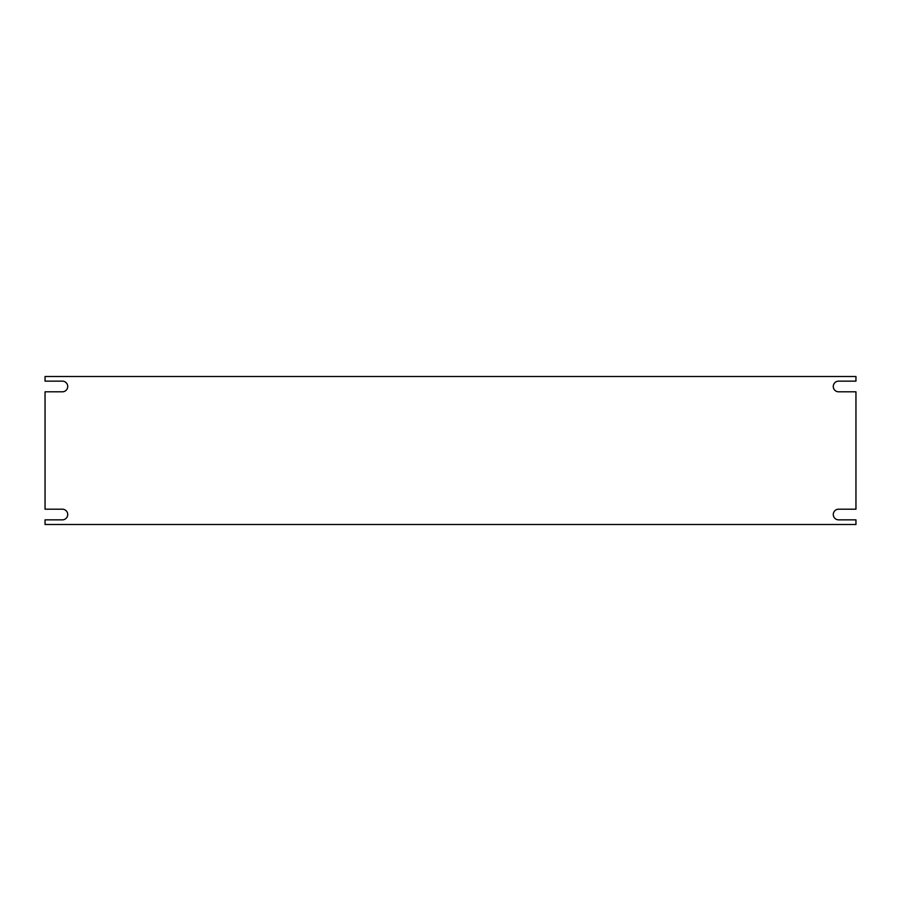 <?xml version="1.0" encoding="UTF-8"?>
<svg xmlns="http://www.w3.org/2000/svg" width="901" height="901" viewBox="0 0 901 901"><rect width="100%" height="100%" fill="white"/><g stroke="black" fill="none" stroke-linecap="round" stroke-linejoin="round"><path stroke-width="1.35" d="M855.95 391.811L855.95 509.189L838.617 509.189A5.338 5.338 0 0 0 833.279 514.516A5.338 5.338 0 0 0 838.617 519.854L855.95 519.854L855.95 524.506L45.05 524.506L45.05 519.854L62.383 519.854A5.338 5.338 0 0 0 67.721 514.516A5.338 5.338 0 0 0 62.383 509.189L45.05 509.189L45.05 391.811L62.383 391.811A5.338 5.338 0 0 0 67.721 386.484A5.338 5.338 0 0 0 62.383 381.146L45.05 381.146L45.05 376.494L855.95 376.494L855.95 381.146L838.617 381.146A5.338 5.338 0 0 0 833.279 386.484A5.338 5.338 0 0 0 838.617 391.811L855.95 391.811"/></g></svg>
